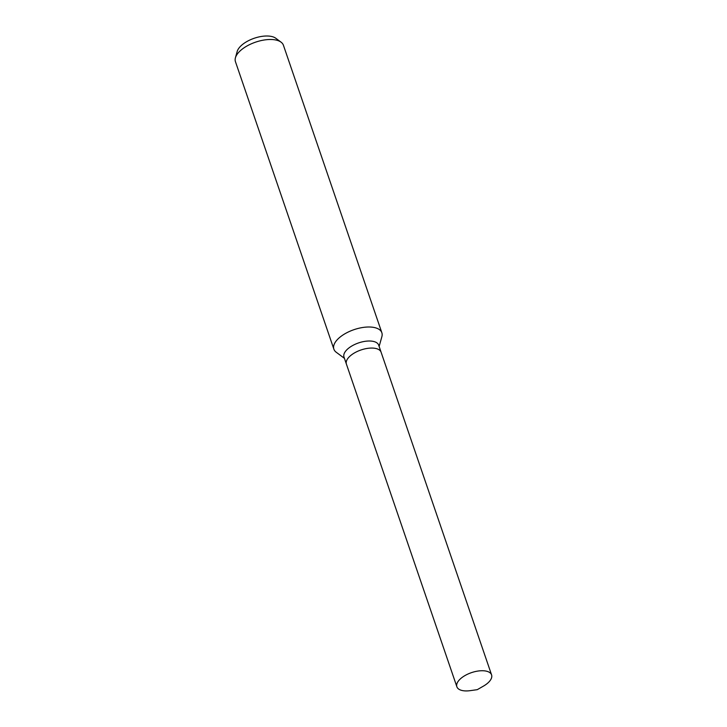 <?xml version="1.0" encoding="UTF-8"?>
<svg xmlns="http://www.w3.org/2000/svg" width="727" height="727" viewBox="0 0 727 727"><rect width="100%" height="100%" fill="white"/><g stroke="black" fill="none" stroke-linecap="round" stroke-linejoin="round"><path stroke-width="1.09" d="M381.13 352.304A18.339 8.642 161.1 0 0 381.102 352.222L378.694 345.171A18.339 8.642 161.1 0 0 372.833 341.299A18.339 8.642 161.1 0 0 352.777 345.461A18.339 8.642 161.1 0 0 343.989 357.048L346.406 364.1A18.339 8.642 161.1 0 0 346.434 364.182M346.406 364.1A18.339 8.642 161.1 0 1 355.194 352.513A18.339 8.642 161.1 0 1 375.25 348.36A18.339 8.642 161.1 0 1 381.102 352.222A18.339 8.642 161.1 0 0 375.25 348.36A18.339 8.642 161.1 0 0 355.194 352.513A18.339 8.642 161.1 0 0 346.406 364.1L456.874 686.77A18.339 8.642 161.1 0 0 462.735 690.632A18.339 8.642 161.1 0 0 470.215 690.65L477.257 689.669L483.419 686.134A18.339 8.642 161.1 0 0 491.579 674.892A18.339 8.642 161.1 0 0 485.718 671.03A18.339 8.642 161.1 0 0 465.662 675.183A18.339 8.642 161.1 0 0 456.874 686.77M379.13 346.461L381.875 336.637A25.354 11.941 161.1 0 0 381.857 332.757A25.354 11.941 161.1 0 0 373.76 327.414A25.354 11.941 161.1 0 0 346.025 333.157A25.354 11.941 161.1 0 0 333.884 349.178A25.354 11.941 161.1 0 0 336.237 352.259L344.434 358.338M381.857 332.757L283.421 45.247A25.354 11.941 161.1 0 0 281.058 42.166A25.354 11.941 161.1 0 0 275.324 39.903A25.354 11.941 161.1 0 0 251.051 43.938A25.354 11.941 161.1 0 0 235.421 57.787A25.354 11.941 161.1 0 0 235.448 61.677L333.884 349.178M281.058 42.166L275.797 38.258A21.447 10.105 161.1 0 0 270.944 36.35A21.447 10.105 161.1 0 0 250.406 39.767A21.447 10.105 161.1 0 0 237.184 51.481L235.421 57.787M381.102 352.222L491.579 674.892"/></g></svg>
